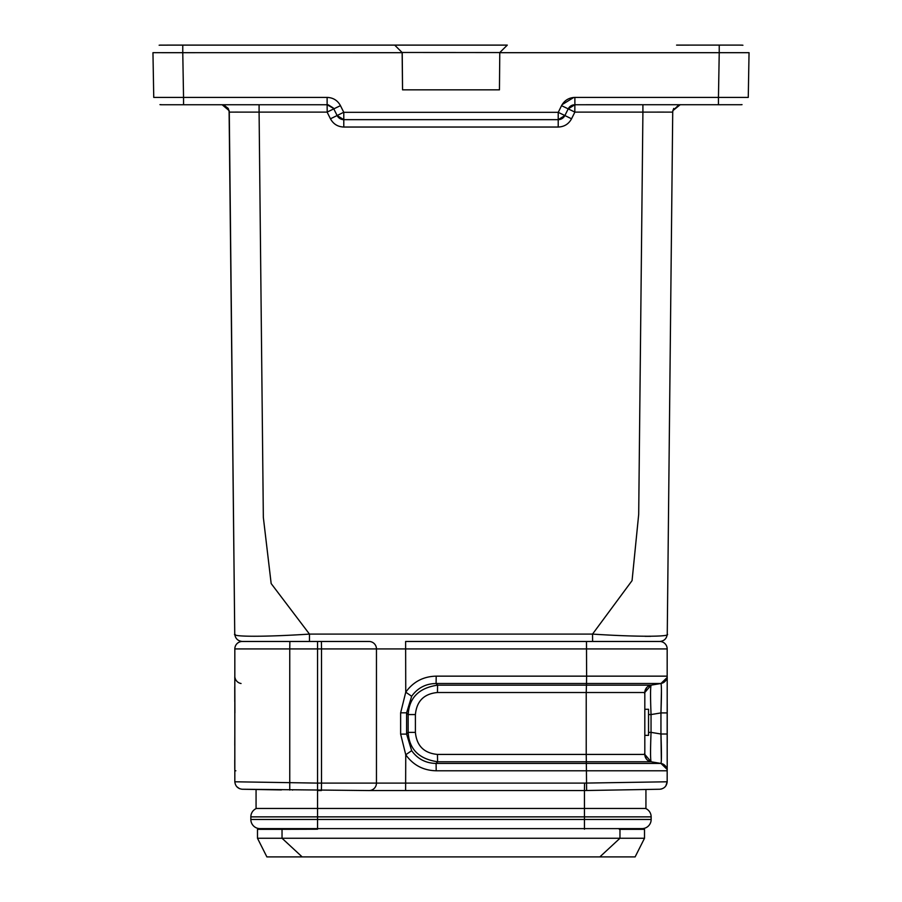 <?xml version="1.0" encoding="UTF-8"?>
<svg xmlns="http://www.w3.org/2000/svg" width="902" height="902" viewBox="0 0 902 902"><rect width="100%" height="100%" fill="white"/><g stroke="black" fill="none" stroke-linecap="round" stroke-linejoin="round"><path stroke-width="1.35" d="M256.439 808.451A9.133 9.133 0 0 0 250.846 816.862A9.133 9.133 0 0 1 256.439 808.451L317.56 808.451L317.56 816.862L584.44 816.862L584.44 808.451L645.933 808.451L584.44 808.451L584.44 790.558L368.997 790.558A7.453 7.453 0 0 0 376.461 783.105A7.453 7.453 0 0 1 368.997 790.558L242.142 789.239C237.778 788.652 235.332 786.161 234.824 781.786L317.56 783.105L317.56 790.558L321.394 790.558L317.56 790.558L317.56 808.451L584.44 808.451L256.439 808.451A9.133 9.133 0 0 0 250.846 816.862L250.846 819.478A9.133 9.133 0 0 0 259.979 828.611A9.133 9.133 0 0 1 250.846 819.478L317.56 819.478L317.56 829.22L257.487 829.321L282.033 829.321L282.033 838.262L257.487 838.262L257.487 829.321M667.176 781.899L667.176 770.782A7.453 7.453 90 0 0 660.952 763.43L651.041 761.773L586.334 761.773L586.616 790.513L584.44 790.558L584.564 783.105L376.461 783.105L376.461 648.921A7.453 7.453 90 0 0 368.997 641.469L242.277 641.469A7.453 7.453 0 0 0 234.824 648.921L234.824 648.921A7.453 7.453 0 0 1 242.277 641.469L368.997 641.469A7.453 7.453 0 0 1 376.461 648.921A7.453 7.453 90 0 0 368.997 641.469A7.453 7.453 0 0 1 376.461 648.921L321.518 648.921L321.394 641.469M651.03 761.773L644.817 754.422A7.453 7.453 90 0 0 651.041 761.773L644.817 754.422L644.817 692.51L651.041 685.159A7.453 7.453 0 0 0 644.817 692.51L586.221 692.51L586.221 754.422L644.817 754.422L651.052 761.762C650.387 758.999 650.387 749.201 651.052 732.368M411.662 696.254L405.753 692.184L400.646 712.828L406.599 712.828L406.599 734.104L408.155 732.368L408.155 714.564L406.599 712.828L411.673 696.243C417.66 687.922 425.789 683.671 436.094 683.502L586.503 683.502L586.221 692.51L437.459 692.51C424.019 693.773 416.668 701.125 415.405 714.564L415.405 732.368C416.668 745.807 424.019 753.159 437.459 754.422L586.221 754.422L586.334 761.773L437.571 761.773L436.094 763.43C425.789 763.25 417.649 758.999 411.662 750.678L406.599 734.104L400.646 734.104L405.753 754.748L411.662 750.678M289.88 641.469L289.756 648.921L321.518 648.921L321.518 783.105L317.56 783.105L317.56 641.469M586.616 790.513L659.858 789.239C664.233 788.652 666.668 786.172 667.176 781.786L584.564 783.105M648.538 714.564L651.052 714.564C650.387 697.708 650.387 687.922 651.052 685.182M405.753 692.184C413.195 681.788 423.342 676.444 436.196 676.15L586.616 676.15L586.503 683.502L660.952 683.502L667.029 677.616L660.952 683.502L651.041 685.159A7.453 7.453 0 0 0 644.817 692.51L651.041 685.159L437.571 685.159C418.956 687.922 409.17 697.72 408.189 714.564L415.405 714.564M415.405 732.368L408.155 732.368C409.17 749.212 418.968 759.01 437.571 761.75M359.751 641.469L368.997 641.469A7.453 7.453 0 0 1 376.461 648.921L667.176 648.921A7.453 7.453 0 0 0 659.723 641.469L586.48 641.469L586.616 676.15L667.176 676.15L667.176 648.921A7.453 7.453 90 0 0 659.723 641.469A7.453 7.453 90 0 1 667.176 648.921M645.933 808.451L645.933 789.487M660.952 683.502A7.453 7.453 90 0 0 667.176 676.15A7.453 7.453 90 0 1 660.952 683.502C661.594 685.103 661.594 694.912 660.952 712.918L661.437 691.349M661.346 760.521L660.952 734.014C661.594 752.043 661.594 761.84 660.952 763.43L436.094 763.43L436.196 770.782C423.354 770.488 413.206 765.144 405.753 754.748M659.858 789.239L661.662 788.957M665.89 785.811L667.176 781.786M661.437 692.048L661.425 694.675M660.986 711.881L660.952 712.918L651.097 714.553M292.598 790.118C277.861 789.859 277.861 789.859 292.598 790.118M242.142 789.239L281.413 789.927L256.067 789.487L256.067 808.451M239.447 788.63L236.831 786.713M256.067 789.487L281.413 789.927M667.209 676.579L667.176 734.014L667.176 712.918L660.952 712.918L660.952 734.014L660.952 712.918M667.209 770.353L667.176 734.014L660.952 734.014L651.041 732.368L651.041 714.621M667.029 769.305L660.952 763.43M436.196 676.15L436.094 683.502L437.571 685.159L437.459 692.51M234.791 676.601L234.903 712.918M241.048 683.502A7.453 7.453 -90 0 1 234.971 677.616A7.453 7.453 -90 0 0 241.048 683.502M644.513 838.262L619.967 838.262L599.841 856.9L635.121 856.9L644.513 838.262L644.513 829.321L632.888 829.22L632.888 828.611M269.112 828.611L269.112 829.22M289.756 790.062L289.756 648.921L234.824 648.921L234.824 781.786L234.824 648.921A7.453 7.453 0 0 1 242.277 641.469L242.198 641.469C237.79 640.95 235.309 638.492 234.745 634.095L229.277 111.848M619.291 829.31L632.888 829.22M644.513 829.321L619.967 829.321L619.967 838.262L282.033 838.262L302.159 856.9L266.879 856.9L257.487 838.262M316.241 829.22L282.033 829.321M232.693 438.473L234.745 634.095C231.239 637.004 266.146 636.925 309.465 634.095L592.535 634.095C634.771 636.891 671.449 636.992 667.254 634.095C666.747 638.548 664.267 641.006 659.802 641.469L405.618 641.469L405.753 692.612M599.841 856.9L302.159 856.9M645.561 808.451A9.133 9.133 0 0 1 651.154 816.862A9.133 9.133 0 0 0 645.561 808.451A9.133 9.133 0 0 1 651.154 816.862L651.154 819.478A9.133 9.133 0 0 1 642.021 828.611A9.133 9.133 0 0 0 651.154 819.478A9.133 9.133 0 0 1 642.021 828.611L259.979 828.611A9.133 9.133 0 0 1 250.846 819.478M229.266 111.769L228.251 108.42L223.741 104.993L228.251 108.42L229.277 112.119L238.015 112.096M309.465 641.469L283.273 641.469L309.465 641.469L309.465 634.095L271.164 583.56L263.339 517.387L259.088 112.119L229.277 112.119L229.074 110.585L222.151 104.756M235.445 634.794L234.745 634.095C235.309 638.492 237.79 640.95 242.198 641.469L242.277 641.469M327.719 104.767L333.537 108.398L327.122 104.745L327.122 97.416L327.122 104.745L161.469 104.745M592.614 641.469L592.535 634.095L632.065 580.617L638.695 514.377L642.912 112.119L638.785 505.729M667.254 634.095L672.723 112.119L574.878 112.119L568.215 108.86L564.877 115.535L571.541 118.793C568.666 124.059 564.224 126.81 558.214 127.035L343.786 127.035C337.788 126.81 333.345 124.059 330.459 118.793L327.122 112.119L333.785 108.86L337.123 115.535L330.459 118.793M181.054 104.745L183.546 104.745L183.546 97.416L153.746 97.416L152.957 52.677L402.224 52.688M327.189 112.164L327.122 104.745L333.526 108.398M568.192 108.905L564.877 115.535L558.214 119.65A7.453 7.453 0 0 0 564.877 115.535L558.214 119.65L343.786 119.65L343.786 127.035M564.877 115.535L558.214 112.333L558.214 127.035M644.998 636.327L650.692 636.327M336.976 115.591L336.266 115.93M182.768 52.666L183.546 97.416L327.122 97.416C333.12 97.641 337.573 100.381 340.46 105.658L343.786 112.333L343.786 119.65L337.123 115.535L333.785 108.86L337.123 115.535L343.685 112.276M259.088 104.745L259.088 112.119L327.122 112.119L328.982 111.194M643.588 112.119L663.985 112.096M672.723 111.769L669.329 436.489M741.41 104.722L574.878 104.745L568.215 108.86L564.923 115.445M739.324 45.1L676.579 45.111M680.176 104.745L672.915 110.608L672.734 111.679M499.742 52.598L507.296 45.111L182.734 45.111M499.776 52.632L499.449 89.839L402.551 89.839L402.224 52.632L394.704 45.111L159.857 45.134M558.315 112.265L561.54 105.658C564.427 100.393 568.869 97.641 574.878 97.416L574.878 104.745L568.215 108.871L574.878 104.745L574.811 112.152M333.255 107.969L328.294 104.835L333.255 107.969M574.878 97.416L718.454 97.416L718.454 104.745L721.149 104.745M742.245 45.145L739.369 45.1M735.051 45.1L739.595 45.1M166.949 45.1L179.769 45.111M573.728 97.472L562.104 104.655M672.892 110.596L673.749 108.42M680.176 104.688L678.236 104.936L680.176 104.688M499.449 89.839L499.776 52.564L507.296 45.111L499.776 52.564L402.134 52.474L402.551 89.839M400.691 51.042L399.699 50.061M719.289 52.688L749.032 52.688M719.232 52.677L718.454 97.416L748.265 97.416L749.043 52.666M561.54 105.658L568.215 108.871L564.9 115.479M340.46 105.658L333.785 108.86M644.817 735.367L648.538 735.367L648.538 709.276L644.817 709.276M667.176 770.782L436.196 770.782M437.459 754.422L437.571 761.773M234.824 770.782L235.839 770.782M651.041 732.311L651.041 714.564L651.041 732.368L648.538 732.368M376.461 783.105L321.518 783.105L321.394 790.558M405.618 790.558L405.753 754.467M400.635 712.828L400.635 734.104M584.44 829.22L584.44 819.478L651.154 819.478M250.846 816.862L317.56 816.862L317.56 819.478L584.44 819.478L584.44 816.862L651.154 816.862M229.142 110.822L223.11 104.88M574.878 112.119L571.541 118.793M195.227 52.688L161.684 52.688M161.187 104.745L160.579 104.711M642.912 112.119L642.912 104.745M719.232 52.688L499.776 52.688M343.786 112.333L558.214 112.333M672.723 112.119L672.926 110.585L678.811 104.891M182.768 52.564L182.768 45.111L181.11 45.111M719.232 52.564L719.232 45.111L720.811 45.111M343.786 119.65L337.123 115.535A7.453 7.453 0 0 0 343.786 119.65M644.817 693.435C644.107 693.3 644.795 691.282 646.847 687.403M644.817 753.26C644.231 753.407 644.761 755.335 646.418 759.033M644.817 754.151L644.874 755.357M644.919 755.605L646.182 758.717M644.817 693.548C644.208 693.537 644.761 691.631 646.486 687.82M644.885 691.552L646.182 688.215M667.221 703.842L667.221 743.079M667.176 734.014L667.221 742.56M667.176 712.918L667.221 704.372M234.768 701.553L234.745 686.873L234.768 701.553M234.768 677.808L234.779 677.199M234.824 781.786L234.824 648.921M234.791 770.353L234.824 734.014M234.824 734.036L234.768 745.368M234.745 760.059L234.745 762.754M234.745 763.081L234.768 769.124M229.097 110.574L234.734 633.351M228.251 108.42L229.277 112.119M159.958 104.643L161.988 104.745M180.851 104.745L183.546 104.745M337.393 116.008L343.188 119.628M558.823 119.628L564.618 116.008M572.003 105.32L573.706 104.835A7.453 7.453 0 0 0 568.756 107.947M161.176 45.1L159.135 45.224M400.713 51.064L399.631 49.993M397.737 48.122L396.869 47.265M742.921 45.235L740.689 45.111M742.042 104.643L739.967 104.745M718.454 104.745L720.946 104.745M679.195 104.846L679.905 104.756M179.036 45.111L195.159 45.111"/></g></svg>

